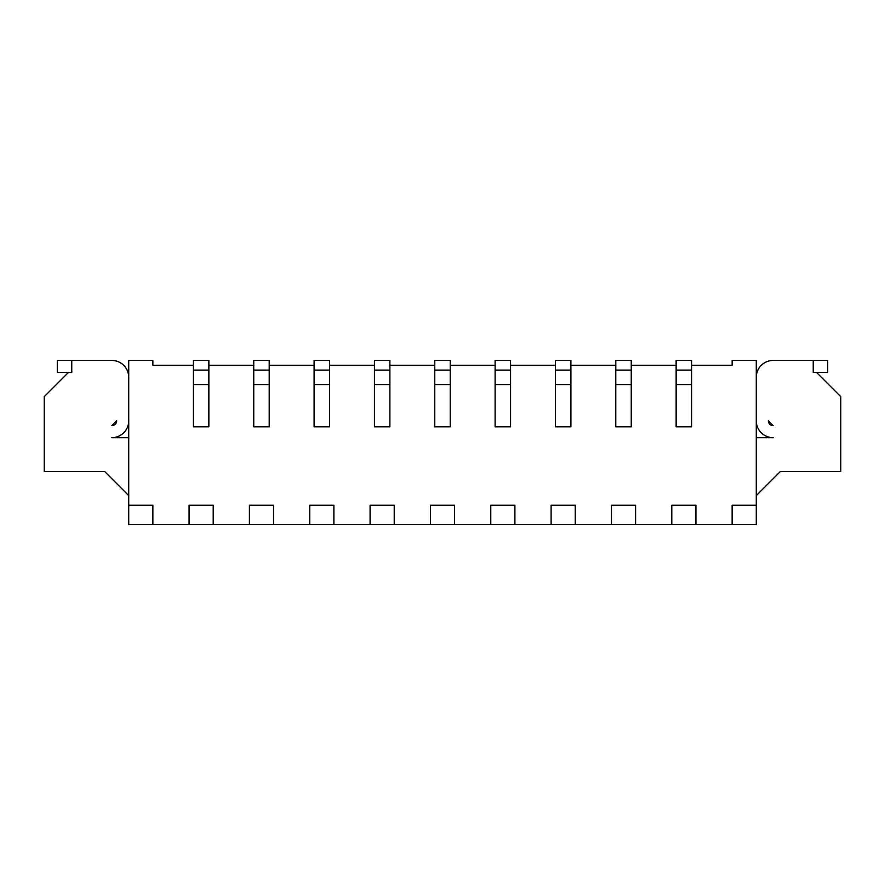 <?xml version="1.0" encoding="UTF-8"?>
<svg xmlns="http://www.w3.org/2000/svg" width="885" height="885" viewBox="0 0 885 885"><rect width="100%" height="100%" fill="white"/><g stroke="black" fill="none" stroke-linecap="round" stroke-linejoin="round"><path stroke-width="1.33" d="M732.138 524.562L756.277 524.562L756.277 505.258L732.138 505.258L732.138 524.562L695.931 524.562L695.931 505.258L671.792 505.258L671.792 524.562L635.596 524.562L635.596 505.258L611.458 505.258L611.458 524.562L575.25 524.562L575.25 505.258L551.112 505.258L551.112 524.562L514.904 524.562L514.904 505.258L490.777 505.258L490.777 524.562L454.569 524.562L454.569 505.258L430.431 505.258L430.431 524.562L394.223 524.562L394.223 505.258L370.096 505.258L370.096 524.562L333.888 524.562L333.888 505.258L309.75 505.258L309.75 524.562L273.542 524.562L273.542 505.258L249.404 505.258L249.404 524.562L213.208 524.562L213.208 505.258L189.069 505.258L189.069 524.562L152.862 524.562L152.862 505.258L128.723 505.258L128.723 360.438L152.862 360.438L152.862 365.262L193.417 365.262M208.86 365.262L253.752 365.262M269.206 365.262L314.098 365.262M329.541 365.262L374.432 365.262M389.887 365.262L434.778 365.262M450.222 365.262L495.113 365.262M510.568 365.262L555.459 365.262M570.902 365.262L615.794 365.262M631.248 365.262L676.14 365.262M691.583 365.262L732.138 365.262L732.138 360.438L756.277 360.438L756.277 505.258M128.723 505.258L128.723 524.562L152.862 524.562M189.069 524.562L213.208 524.562M249.404 524.562L273.542 524.562M309.75 524.562L333.888 524.562M370.096 524.562L394.223 524.562M430.431 524.562L454.569 524.562M490.777 524.562L514.904 524.562M551.112 524.562L575.25 524.562M611.458 524.562L635.596 524.562M671.792 524.562L695.931 524.562M756.277 377.331A16.892 16.892 0 0 1 773.169 360.438L813.238 360.438L813.238 372.508L816.612 372.508L840.75 396.646L840.75 471.462L780.404 471.462L756.277 495.6M768.346 420.773L773.169 425.608A4.823 4.823 0 0 1 768.346 420.773M756.277 420.773A16.892 16.892 0 0 0 773.169 437.677L756.277 437.677M756.277 372.508L756.974 372.508M434.778 384.577L434.778 426.813L450.222 426.813L450.222 360.438L434.778 360.438L434.778 384.577L450.222 384.577M389.887 384.577L389.887 426.813L374.432 426.813L374.432 384.577L389.887 384.577L389.887 360.438L374.432 360.438L374.432 384.577M495.113 384.577L495.113 426.813L510.568 426.813L510.568 360.438L495.113 360.438L495.113 384.577L510.568 384.577M676.14 384.577L676.14 426.813L691.583 426.813L691.583 360.438L676.14 360.438L676.14 384.577L691.583 384.577M615.794 384.577L615.794 426.813L631.248 426.813L631.248 360.438L615.794 360.438L615.794 384.577L631.248 384.577M555.459 384.577L555.459 426.813L570.902 426.813L570.902 360.438L555.459 360.438L555.459 384.577L570.902 384.577M314.098 384.577L314.098 426.813L329.541 426.813L329.541 360.438L314.098 360.438L314.098 384.577L329.541 384.577M193.417 384.577L193.417 426.813L208.86 426.813L208.86 360.438L193.417 360.438L193.417 384.577L208.86 384.577M253.752 384.577L253.752 426.813L269.206 426.813L269.206 360.438L253.752 360.438L253.752 384.577L269.206 384.577M816.612 372.508L827.718 372.508L827.718 360.438L813.238 360.438M128.723 377.331A16.892 16.892 0 0 0 111.831 360.438L71.762 360.438L71.762 372.508L68.388 372.508L44.25 396.646L44.25 471.462L104.596 471.462L128.723 495.6M128.723 372.508L128.026 372.508M128.723 437.677L111.831 437.677A16.892 16.892 0 0 0 128.723 420.773M116.654 420.773A4.823 4.823 0 0 1 111.831 425.608L116.654 420.773M434.778 370.096L450.222 370.096M374.432 370.096L389.887 370.096M495.113 370.096L510.568 370.096M676.14 370.096L691.583 370.096M615.794 370.096L631.248 370.096M555.459 370.096L570.902 370.096M314.098 370.096L329.541 370.096M193.417 370.096L208.86 370.096M253.752 370.096L269.206 370.096M68.388 372.508L57.282 372.508L57.282 360.438L71.762 360.438"/></g></svg>
